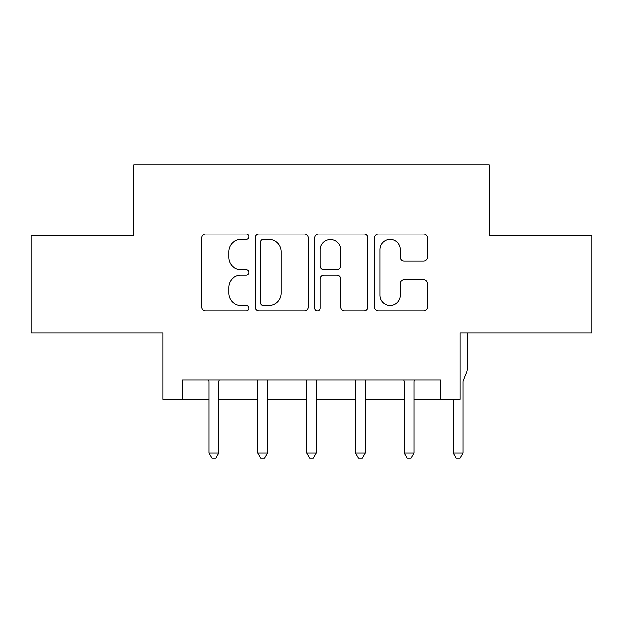 <?xml version="1.0" encoding="UTF-8"?>
<svg xmlns="http://www.w3.org/2000/svg" width="623" height="623" viewBox="0 0 623 623"><rect width="100%" height="100%" fill="white"/><g stroke="black" fill="none" stroke-linecap="round" stroke-linejoin="round"><path stroke-width="0.93" d="M248.982 236.756A2.687 2.687 0 0 0 246.303 234.077L205.551 234.077A3.831 3.831 0 0 0 201.712 237.908L201.712 306.944A3.831 3.831 0 0 0 205.551 310.784L246.303 310.784A2.687 2.687 0 0 0 248.982 308.097A2.687 2.687 0 0 0 246.303 305.41L241.023 305.41A12.273 12.273 0 0 1 228.75 293.137L228.75 287.382A12.273 12.273 0 0 1 241.023 275.109L246.303 275.109A2.687 2.687 0 0 0 248.982 272.43A2.687 2.687 0 0 0 246.303 269.743L241.023 269.743A12.273 12.273 0 0 1 228.75 257.47L228.75 251.715A12.273 12.273 0 0 1 241.023 239.442L246.303 239.442A2.687 2.687 0 0 0 248.982 236.756M423.585 261.115A3.831 3.831 0 0 0 427.425 257.276L427.425 237.908A3.831 3.831 0 0 0 423.585 234.077L378.332 234.077A3.831 3.831 0 0 0 374.493 237.908L374.493 306.944A3.831 3.831 0 0 0 378.332 310.784L423.585 310.784A3.831 3.831 0 0 0 427.425 306.944L427.425 283.551A3.831 3.831 0 0 0 423.585 279.711L404.218 279.711A3.831 3.831 0 0 0 400.387 283.551L400.387 295.154A10.256 10.256 0 0 1 390.123 305.41A10.256 10.256 0 0 1 379.866 295.154L379.866 249.706A10.256 10.256 0 0 1 390.123 239.442A10.256 10.256 0 0 1 400.387 249.706L400.387 257.276A3.831 3.831 0 0 0 404.218 261.115L423.585 261.115M182.562 399.413L182.562 379.874L440.438 379.874L440.438 399.413L459.976 399.413L459.976 332.994L591.85 332.994L591.85 235.307L489.281 235.307L489.281 164.978L133.719 164.978L133.719 235.307L31.15 235.307L31.15 332.994L163.024 332.994L163.024 399.413L208.931 399.413M308.144 237.908A3.831 3.831 0 0 0 304.312 234.077L259.051 234.077A3.831 3.831 0 0 0 255.22 237.908L255.22 306.944A3.831 3.831 0 0 0 259.051 310.784L304.312 310.784A3.831 3.831 0 0 0 308.144 306.944L308.144 237.908M318.688 234.077L363.949 234.077A3.831 3.831 0 0 1 367.78 237.908L367.78 306.944A3.831 3.831 0 0 1 363.949 310.784L344.581 310.784A3.831 3.831 0 0 1 340.742 306.944L340.742 278.948A3.831 3.831 0 0 0 336.911 275.109L324.061 275.109A3.831 3.831 0 0 0 320.222 278.948L320.222 308.097A2.687 2.687 0 0 1 317.543 310.784A2.687 2.687 0 0 1 314.856 308.097L314.856 237.908A3.831 3.831 0 0 1 318.688 234.077M218.704 399.413L257.774 399.413M267.54 399.413L306.617 399.413M316.383 399.413L355.46 399.413M365.226 399.413L404.296 399.413M414.069 399.413L440.438 399.413M263.272 239.442A2.687 2.687 0 0 0 260.585 242.129L260.585 302.723A2.687 2.687 0 0 0 263.272 305.41L268.832 305.41A12.273 12.273 0 0 0 281.105 293.137L281.105 251.715A12.273 12.273 0 0 0 268.832 239.442L263.272 239.442M340.742 249.893A10.256 10.256 0 0 0 330.486 239.637A10.256 10.256 0 0 0 320.222 249.893L320.222 265.904A3.831 3.831 0 0 0 324.061 269.743L336.911 269.743A3.831 3.831 0 0 0 340.742 265.904L340.742 249.893M219.179 379.874L218.984 380.373A3.909 3.909 0 0 0 218.704 381.829L218.704 452.944L208.931 452.944L208.931 381.829A3.909 3.909 0 0 0 208.65 380.373L208.448 379.874M218.704 452.944L215.768 458.022L211.867 458.022L208.931 452.944M268.022 379.874L267.828 380.373A3.909 3.909 0 0 0 267.54 381.829L267.54 452.944L257.774 452.944L257.774 381.829A3.909 3.909 0 0 0 257.494 380.373L257.291 379.874M267.54 452.944L264.611 458.022L260.702 458.022L257.774 452.944M316.866 379.874L316.663 380.373A3.909 3.909 0 0 0 316.383 381.829L316.383 452.944L306.617 452.944L306.617 381.829A3.909 3.909 0 0 0 306.337 380.373L306.134 379.874M316.383 452.944L313.455 458.022L309.545 458.022L306.617 452.944M365.709 379.874L365.506 380.373A3.909 3.909 0 0 0 365.226 381.829L365.226 452.944L355.46 452.944L355.46 381.829A3.909 3.909 0 0 0 355.172 380.373L354.978 379.874M365.226 452.944L362.298 458.022L358.389 458.022L355.46 452.944M414.552 379.874L414.35 380.373A3.909 3.909 0 0 0 414.069 381.829L414.069 452.944L404.296 452.944L404.296 381.829A3.909 3.909 0 0 0 404.015 380.373L403.821 379.874M414.069 452.944L411.133 458.022L407.232 458.022L404.296 452.944M462.912 381.829A3.909 3.909 0 0 1 463.193 380.373A3.909 3.909 0 0 0 462.912 381.829L462.912 452.944L453.139 452.944L453.139 399.413M467.795 332.994L467.795 368.941L463.193 380.373M462.912 452.944L459.976 458.022L456.067 458.022L453.139 452.944"/></g></svg>

